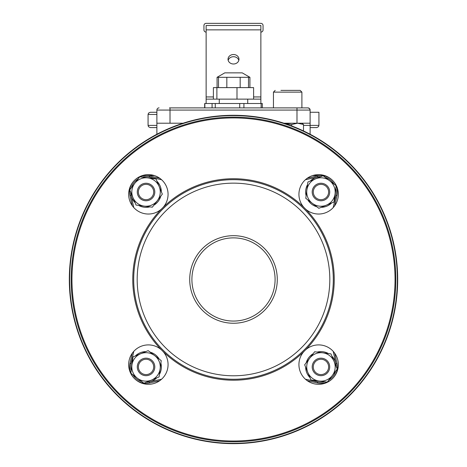<?xml version="1.0" encoding="UTF-8"?>
<svg xmlns="http://www.w3.org/2000/svg" width="467" height="467" viewBox="0 0 467 467"><rect width="100%" height="100%" fill="white"/><g stroke="black" fill="none" stroke-linecap="round" stroke-linejoin="round"><path stroke-width="0.7" d="M260.866 103.511L260.866 99.132L247.732 99.132L247.732 103.511L262.331 103.511L262.331 107.889M204.669 107.889L204.669 103.511L219.268 103.511L219.268 99.132L206.134 99.132L206.134 25.487L260.866 25.487L260.866 29.865L206.134 29.865M226.834 87.615L226.834 77.306L217.079 77.306L217.079 87.615M218.498 87.615L218.498 77.306M240.166 87.615L240.166 77.306L226.834 77.306M249.921 87.615L249.921 77.306L240.166 77.306M248.502 87.615L248.502 77.306M303.486 125.401L310.117 125.401L310.117 134.262M310.117 127.59L316.743 127.59L318.488 126.715L318.932 125.401L310.117 125.401L310.117 123.212L283.889 123.212M318.932 125.401L318.932 112.267L310.117 112.267M156.883 125.401L148.068 125.401L148.512 126.715L150.257 127.59L156.883 127.59M183.111 123.212L156.883 123.212L156.883 134.262M156.883 112.267L150.257 112.267L156.883 112.267M169.474 107.889L307.928 107.889L309.475 108.531L310.117 110.078A2.189 2.189 0 0 0 307.928 107.889L301.904 107.889L301.904 92.127L300.153 90.376L280.93 90.376M156.883 123.212L156.883 110.078A2.189 2.189 0 0 1 159.072 107.889A2.189 2.189 0 0 0 156.883 110.078L170.017 110.078L170.017 107.889M170.017 123.212L170.017 110.078L310.117 110.078A2.189 2.189 0 0 0 307.928 107.889A2.189 2.189 0 0 1 310.117 110.078L310.117 123.212M320.957 175.592L312.557 175.592M154.443 175.592L146.019 175.592M217.079 77.306L224.779 72.864L242.221 72.864L249.921 77.306M132.219 205.626L130.007 195.527L132.219 205.626L130.007 195.527L131.075 195.294L133.766 207.564M133.766 351.371L131.075 363.641L130.007 363.408L132.219 353.309L130.007 363.408A16.421 16.421 0 0 0 130.871 373.209L131.933 365.083A14.232 14.232 0 0 0 151.501 380.068A14.232 14.232 0 0 0 154.694 355.626A14.232 14.232 0 0 0 131.933 365.083L132.996 356.94L148.167 350.635L161.214 360.617L159.089 376.91L151.501 380.068L143.918 383.22L130.871 373.232M159.656 380.745L149.563 382.963L159.656 380.745L149.563 382.963L149.323 381.895L161.594 379.204M317.437 382.963L307.344 380.745L317.437 382.963A16.421 16.421 0 0 0 327.239 382.094L319.119 381.037A14.232 14.232 0 0 0 334.098 361.464A14.232 14.232 0 0 0 309.656 358.277A14.232 14.232 0 0 0 319.119 381.037L310.969 379.975L304.665 364.803L314.653 351.756L330.945 353.881L337.25 369.053L327.262 382.099A16.421 16.421 0 0 1 317.437 382.963L317.677 381.895L305.406 379.204M328.435 353.554A15.323 15.323 0 0 0 317.157 352.083M313.118 353.758A15.323 15.323 0 0 0 306.2 362.795M305.634 367.132A15.323 15.323 0 0 0 310 377.64M313.48 380.301A15.323 15.323 0 0 0 324.758 381.772M328.797 380.091A15.323 15.323 0 0 0 335.715 371.061M336.281 366.718A15.323 15.323 0 0 0 331.914 356.216M159.416 374.406A15.323 15.323 0 0 0 160.887 363.128M159.206 359.082A15.323 15.323 0 0 0 150.176 352.171M145.832 351.604A15.323 15.323 0 0 0 135.331 355.971M132.669 359.444A15.323 15.323 0 0 0 131.198 370.722M132.879 374.767A15.323 15.323 0 0 0 141.91 381.679M146.253 382.245A15.323 15.323 0 0 0 156.754 377.885M138.565 205.387A15.323 15.323 0 0 0 149.843 206.858M153.882 205.176A15.323 15.323 0 0 0 160.8 196.146M161.366 191.803A15.323 15.323 0 0 0 157 181.295M153.52 178.639A15.323 15.323 0 0 0 142.242 177.162M138.203 178.843A15.323 15.323 0 0 0 131.285 187.88M130.719 192.217A15.323 15.323 0 0 0 135.086 202.725M307.584 184.529A15.323 15.323 0 0 0 306.113 195.807M307.794 199.853A15.323 15.323 0 0 0 316.824 206.764M321.168 207.33A15.323 15.323 0 0 0 331.669 202.97M334.331 199.491A15.323 15.323 0 0 0 335.802 188.213M334.121 184.167A15.323 15.323 0 0 0 325.09 177.256M320.747 176.689A15.323 15.323 0 0 0 310.246 181.056M161.407 349.836L163.135 351.563A19.702 19.702 0 0 1 143.661 383.734A19.702 19.702 0 0 1 130.912 355.469A19.702 19.702 0 0 1 161.407 349.836A100.744 100.744 0 0 1 161.407 209.099A19.702 19.702 0 0 1 130.912 203.466A19.702 19.702 0 0 1 143.661 175.201A19.702 19.702 0 0 1 163.135 207.371L161.407 209.099M305.593 209.099L303.865 207.371A19.702 19.702 0 0 1 311.664 175.907A19.702 19.702 0 0 1 338.336 194.33A19.702 19.702 0 0 1 305.593 209.099A100.744 100.744 0 0 1 305.593 349.836A19.702 19.702 0 0 1 338.336 364.604A19.702 19.702 0 0 1 311.664 383.033A19.702 19.702 0 0 1 303.865 351.563L305.593 349.836M329.819 279.47A96.319 96.319 0 0 0 185.341 196.052A96.319 96.319 0 0 0 185.341 362.882A96.319 96.319 0 0 0 329.819 279.47M69.32 279.47A164.18 164.18 0 0 0 315.593 421.654A164.18 164.18 0 0 0 315.593 137.28A164.18 164.18 0 0 0 69.32 279.47A164.18 164.18 0 0 0 315.593 421.654A164.18 164.18 0 0 0 315.593 137.28A164.18 164.18 0 0 0 69.32 279.47M161.594 179.731L149.323 177.04L149.563 175.971L159.656 178.19L149.563 175.971A16.421 16.421 0 0 0 139.761 176.841L147.881 177.904A14.232 14.232 0 0 0 132.902 197.471A14.232 14.232 0 0 0 157.344 200.658A14.232 14.232 0 0 0 147.881 177.904L156.031 178.966L162.335 194.138L152.347 207.185L136.055 205.06L129.75 189.882L139.738 176.835M333.234 351.371L335.925 363.641L336.993 363.408A16.421 16.421 0 0 1 337.238 369.029A16.421 16.421 0 0 0 336.993 363.408L334.781 353.309M334.781 205.626L336.993 195.527A16.421 16.421 0 0 0 336.129 185.732A16.421 16.421 0 0 1 336.993 195.527L335.925 195.294L333.234 207.564M305.406 179.731L317.677 177.04L317.437 175.971A16.421 16.421 0 0 1 323.059 175.726A16.421 16.421 0 0 0 317.437 175.971L307.344 178.19M336.112 185.691A16.421 16.421 0 0 0 323.1 175.732A16.421 16.421 0 0 1 336.112 185.691L335.067 193.852A14.232 14.232 0 0 0 315.499 178.873A14.232 14.232 0 0 0 312.306 203.308A14.232 14.232 0 0 0 335.067 193.852L334.004 201.995L318.833 208.305L305.786 198.317L306.848 190.168L307.911 182.025L323.082 175.72L336.129 185.703M139.721 176.859A16.421 16.421 0 0 0 129.768 189.865M129.762 189.906A16.421 16.421 0 0 0 130.007 195.527M130.888 373.244A16.421 16.421 0 0 0 143.9 383.203M143.941 383.209A16.421 16.421 0 0 0 149.563 382.963M327.279 382.076A16.421 16.421 0 0 0 337.232 369.07A16.421 16.421 0 0 1 327.279 382.076M275.092 279.47A41.592 41.592 0 0 1 212.701 315.488A41.592 41.592 0 0 1 212.701 243.447A41.592 41.592 0 0 1 275.092 279.47M277.281 279.47A43.781 43.781 0 0 0 211.609 241.55A43.781 43.781 0 0 0 211.609 317.385A43.781 43.781 0 0 0 277.281 279.47M313.299 192.013A7.665 7.665 0 0 1 324.787 185.376A7.665 7.665 0 0 1 324.787 198.644A7.665 7.665 0 0 1 313.299 192.013M312.201 192.013A8.756 8.756 0 0 0 320.957 200.769A8.756 8.756 0 0 0 329.714 192.013A8.756 8.756 0 0 0 320.957 183.257A8.756 8.756 0 0 0 312.201 192.013M146.043 199.672A7.665 7.665 0 0 1 139.405 188.178A7.665 7.665 0 0 1 152.68 188.178A7.665 7.665 0 0 1 146.043 199.672M146.043 200.769A8.756 8.756 0 0 0 154.799 192.013A8.756 8.756 0 0 0 146.043 183.257A8.756 8.756 0 0 0 137.286 192.013A8.756 8.756 0 0 0 146.043 200.769M153.701 366.928A7.665 7.665 0 0 1 142.213 373.559A7.665 7.665 0 0 1 142.213 360.291A7.665 7.665 0 0 1 153.701 366.928M154.799 366.928A8.756 8.756 0 0 0 146.043 358.171A8.756 8.756 0 0 0 137.286 366.928A8.756 8.756 0 0 0 146.043 375.684A8.756 8.756 0 0 0 154.799 366.928M320.957 359.263A7.665 7.665 0 0 1 327.595 370.757A7.665 7.665 0 0 1 314.32 370.757A7.665 7.665 0 0 1 320.957 359.263M320.957 358.171A8.756 8.756 0 0 0 312.201 366.928A8.756 8.756 0 0 0 320.957 375.684A8.756 8.756 0 0 0 329.714 366.928A8.756 8.756 0 0 0 320.957 358.171M260.866 32.106A2.189 2.189 0 0 0 263.055 29.917L263.055 25.539A2.189 2.189 0 0 0 260.866 23.35L206.134 23.35A2.189 2.189 0 0 0 203.945 25.539L203.945 29.917A2.189 2.189 0 0 0 206.134 32.106M238.824 60.354A5.476 4.74 -0 0 0 233.5 56.711A5.476 4.74 -0 0 0 228.176 60.354M228.024 59.256A5.476 4.74 180 0 1 233.5 54.522A5.476 4.74 180 0 1 238.976 59.256A5.476 4.74 180 0 1 233.5 63.997A5.476 4.74 180 0 1 228.024 59.256M260.866 99.132L260.866 29.865M247.732 99.132L219.268 99.132M247.732 103.511L219.268 103.511M206.134 99.132L206.134 103.511M294.047 90.376L300.153 90.376M301.904 123.212L303.486 124.479L297.596 123.212L291.706 124.479L283.796 123.212M303.486 130.947L303.486 124.479M291.706 125.95L291.706 124.479M317.595 183.922A8.756 8.756 0 0 0 315.634 198.965A8.756 8.756 0 0 0 329.638 193.145A8.756 8.756 0 0 0 317.595 183.922M137.958 195.369A8.756 8.756 0 0 0 152.995 197.331A8.756 8.756 0 0 0 147.175 183.327A8.756 8.756 0 0 0 137.958 195.369M149.405 375.013A8.756 8.756 0 0 0 151.366 359.975A8.756 8.756 0 0 0 137.362 365.795A8.756 8.756 0 0 0 149.405 375.013M329.042 363.565A8.756 8.756 0 0 0 314.005 361.604A8.756 8.756 0 0 0 319.825 375.608A8.756 8.756 0 0 0 329.042 363.565M253.604 99.132L253.604 87.615L213.396 87.615L213.396 99.132M236.991 99.132L236.991 87.615M216.886 99.132L216.886 87.615M215.269 107.889L215.269 103.511M212.082 107.889L212.082 103.511M204.85 107.889L204.85 103.511M261.141 107.889L261.141 103.511M243.914 107.889L243.914 103.511M239.723 107.889L239.723 103.511M148.068 125.401L148.068 114.456L156.883 114.456M296.983 123.212L296.983 107.889M307.946 177.781L309.195 177.781M157.805 177.781L159.054 177.781M163.135 351.563A100.744 100.744 0 0 0 303.865 351.563M333.298 279.47A99.798 99.798 0 0 1 233.5 379.262A99.798 99.798 0 0 1 133.702 279.47A99.798 99.798 0 0 1 233.5 179.672A99.798 99.798 0 0 1 333.298 279.47M303.865 207.371A100.744 100.744 0 0 0 163.135 207.371M397.359 279.47A163.859 163.859 0 0 1 233.5 443.329A163.859 163.859 0 0 1 69.641 279.47A163.859 163.859 0 0 1 233.5 115.606A163.859 163.859 0 0 1 397.359 279.47M395.812 279.47A162.312 162.312 0 0 0 152.341 138.897A162.312 162.312 0 0 0 152.341 420.037A162.312 162.312 0 0 0 395.812 279.47M395.041 279.47A161.541 161.541 0 0 1 152.732 419.366A161.541 161.541 0 0 1 152.732 139.569A161.541 161.541 0 0 1 395.041 279.47M206.134 96.943L213.396 96.943M253.604 96.943L260.866 96.943M275.197 90.376L273.446 92.127L301.904 92.127M148.068 114.456L148.518 113.125L150.257 112.267M273.446 92.127L273.446 107.889"/></g></svg>
